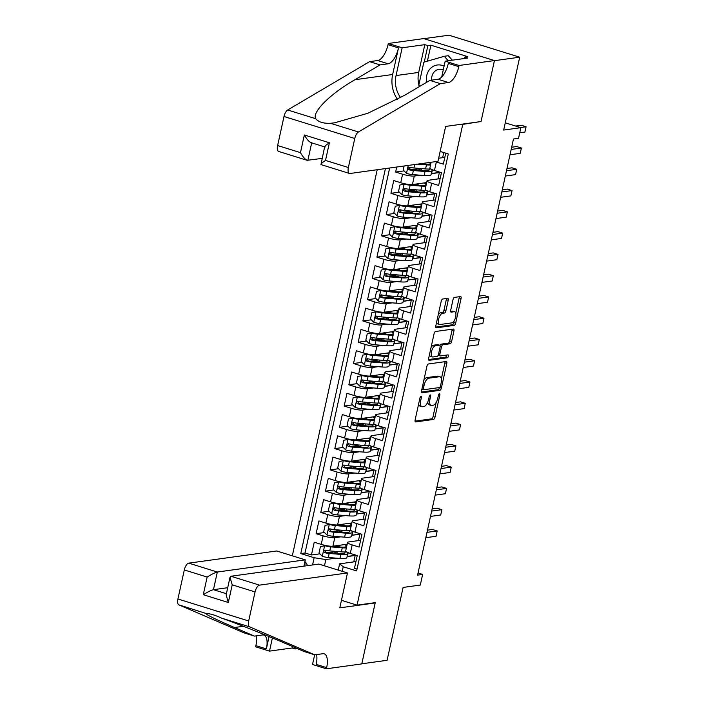 <?xml version="1.0" encoding="UTF-8"?>
<svg xmlns="http://www.w3.org/2000/svg" width="704" height="704" viewBox="0 0 704 704"><rect width="100%" height="100%" fill="white"/><g stroke="black" fill="none" stroke-linecap="round" stroke-linejoin="round"><path stroke-width="1.06" d="M421.01 396.229A1.522 0.651 107.3 0 0 419.989 397.786L415.114 419.971A2.174 0.924 107.3 0 0 415.457 421.907A2.174 0.924 107.3 0 0 415.642 421.925L433.514 419.452A2.174 0.924 107.3 0 0 434.966 417.226L439.842 395.041A1.522 0.651 107.3 0 0 439.595 393.686A1.522 0.651 107.3 0 0 439.463 393.668A1.522 0.651 107.3 0 0 438.451 395.234L437.818 398.103A6.952 2.957 107.3 0 1 433.171 405.222L431.684 405.425A6.952 2.957 107.3 0 1 431.094 405.39A6.952 2.957 107.3 0 1 429.977 399.186L430.61 396.317A1.522 0.651 107.3 0 0 430.364 394.962A1.522 0.651 107.3 0 0 430.241 394.953A1.522 0.651 107.3 0 0 429.22 396.51L428.586 399.379A6.952 2.957 107.3 0 1 423.94 406.498L422.453 406.71A6.952 2.957 107.3 0 1 421.863 406.666A6.952 2.957 107.3 0 1 420.746 400.462L421.379 397.593A1.522 0.651 107.3 0 0 421.133 396.238A1.522 0.651 107.3 0 0 421.01 396.229M448.21 300.291A2.174 0.924 107.3 0 0 447.858 298.355A2.174 0.924 107.3 0 0 447.674 298.338L442.666 299.033A2.174 0.924 107.3 0 0 441.214 301.259L435.794 325.899A2.174 0.924 107.3 0 0 436.146 327.835A2.174 0.924 107.3 0 0 436.33 327.853L454.194 325.38A2.174 0.924 107.3 0 0 455.646 323.154L461.067 298.514A2.174 0.924 107.3 0 0 460.715 296.578A2.174 0.924 107.3 0 0 460.53 296.56L454.476 297.396A2.174 0.924 107.3 0 0 453.024 299.622L450.701 310.174A2.174 0.924 107.3 0 0 451.053 312.11A2.174 0.924 107.3 0 0 451.238 312.118L454.238 311.705A5.808 2.473 107.3 0 1 454.74 311.74A5.808 2.473 107.3 0 1 455.532 317.478A5.808 2.473 107.3 0 1 451.783 322.881L440.026 324.509A5.808 2.473 107.3 0 1 439.525 324.465A5.808 2.473 107.3 0 1 438.733 318.736A5.808 2.473 107.3 0 1 442.482 313.333L444.444 313.06A2.174 0.924 107.3 0 0 445.887 310.834L448.21 300.291L446.301 299.693A2.174 0.924 107.3 0 0 446.38 298.522M480.278 121.634L462.766 124.37L357.06 605.15L375.258 602.633L361.812 663.793L387.094 660.299L403.11 587.435L420.306 585.059L422.638 574.42L417.586 575.124L513.471 139.005L518.522 138.31L520.863 127.67L505.261 122.822M480.964 121.845L494.419 60.685L519.693 57.191L503.677 130.055L520.863 127.67M428.384 363.977A2.174 0.924 107.3 0 0 426.932 366.203L421.52 390.843A2.174 0.924 107.3 0 0 421.863 392.779A2.174 0.924 107.3 0 0 422.048 392.788L439.912 390.324A2.174 0.924 107.3 0 0 441.364 388.098L446.785 363.458A2.174 0.924 107.3 0 0 446.433 361.513A2.174 0.924 107.3 0 0 446.248 361.504L428.384 363.977M428.657 358.371L434.078 333.731A2.174 0.924 107.3 0 1 435.521 331.505L453.394 329.032A2.174 0.924 107.3 0 1 453.578 329.05A2.174 0.924 107.3 0 1 453.922 330.986L451.607 341.528A2.174 0.924 107.3 0 1 450.155 343.754L442.904 344.758A2.174 0.924 107.3 0 0 441.461 346.984L439.921 353.98A2.174 0.924 107.3 0 0 440.264 355.916A2.174 0.924 107.3 0 0 440.449 355.925L447.999 354.886A1.522 0.651 107.3 0 1 448.122 354.895A1.522 0.651 107.3 0 1 448.334 356.391A1.522 0.651 107.3 0 1 447.348 357.808L429.194 360.325A2.174 0.924 107.3 0 1 429 360.307A2.174 0.924 107.3 0 1 428.657 358.371M423.914 38.658L448.932 35.2L519.693 57.191M396.722 167.024L395.622 172.049L404.026 170.887M418.194 168.925L411.972 169.787M420.27 175.208L414.295 176.035A8.853 1.566 -167.6 0 1 402.6 174.214L400.726 182.723L393.747 180.558L390.94 193.318L399.344 192.157M413.521 190.194L407.29 191.057M415.589 196.478L409.614 197.305A8.853 1.566 -167.6 0 1 397.927 195.492L396.053 204.002L389.074 201.828L386.267 214.597L394.671 213.435M408.839 211.473L402.618 212.335M410.916 217.756L404.941 218.583A8.853 1.566 -167.6 0 1 393.246 216.762L391.371 225.271L384.393 223.106L381.586 235.866L389.99 234.705M404.166 232.742L397.936 233.605M406.234 239.026L400.259 239.853A8.853 1.566 -167.6 0 1 388.573 238.04L386.698 246.55L379.72 244.376L376.913 257.145L385.317 255.983M399.485 254.021L393.263 254.883M401.562 260.304L395.586 261.131A8.853 1.566 -167.6 0 1 383.891 259.31L382.017 267.819L375.038 265.654L372.231 278.414L380.635 277.253M394.812 275.29L388.582 276.153M396.88 281.574L390.905 282.401A8.853 1.566 -167.6 0 1 379.218 280.588L377.344 289.098L370.366 286.924L367.558 299.693L375.962 298.531M390.13 296.569L383.909 297.431M392.207 302.852L386.232 303.679A8.853 1.566 -167.6 0 1 374.537 301.858L372.662 310.367L365.684 308.202L362.877 320.962L371.281 319.801M385.458 317.838L379.227 318.701M387.526 324.122L381.55 324.949A8.853 1.566 -167.6 0 1 369.855 323.136L367.99 331.646L361.011 329.472L358.204 342.241L366.608 341.079M380.776 339.117L374.554 339.979M382.853 345.4L376.878 346.227A8.853 1.566 -167.6 0 1 365.182 344.406L363.308 352.915L356.33 350.75L353.522 363.51L361.926 362.349M376.103 360.386L369.873 361.249M378.171 366.67L372.196 367.497A8.853 1.566 -167.6 0 1 360.501 365.684L358.635 374.194L351.657 372.02L348.85 384.789L357.254 383.618M371.422 381.665L365.2 382.527M373.498 387.948L367.523 388.775A8.853 1.566 -167.6 0 1 355.828 386.954L353.954 395.463L346.975 393.298L344.168 406.058L352.572 404.897M366.74 402.934L360.518 403.797M368.817 409.218L362.842 410.045A8.853 1.566 -167.6 0 1 351.146 408.232L349.281 416.742L342.302 414.568L339.495 427.337L347.899 426.166M362.067 424.213L355.846 425.066M364.144 430.496L358.169 431.323A8.853 1.566 -167.6 0 1 346.474 429.502L344.599 438.011L337.621 435.838L334.814 448.606L343.218 447.445M357.386 445.482L351.164 446.345M359.462 451.766L353.487 452.593A8.853 1.566 -167.6 0 1 341.792 450.771L339.926 459.281L332.948 457.116L330.141 469.876L338.545 468.714M352.713 466.752L346.491 467.614M354.79 473.044L348.814 473.862A8.853 1.566 -167.6 0 1 337.119 472.05L335.245 480.559L328.266 478.386L325.459 491.154L333.863 489.993M348.031 488.03L341.81 488.893M350.108 494.314L344.133 495.141A8.853 1.566 -167.6 0 1 332.438 493.319L330.572 501.829L323.594 499.664L320.786 512.424L329.19 511.262M343.358 509.3L337.137 510.162M345.426 515.583L339.46 516.41A8.853 1.566 -167.6 0 1 327.765 514.598L325.89 523.107L318.912 520.934L316.105 533.702L323.083 535.867A8.853 1.566 12.4 0 0 334.778 537.689L340.754 536.862M338.677 530.578L332.455 531.441M324.509 532.541L316.105 533.702M357.007 569.14L354.455 568.348L357.262 555.579L350.284 553.414A8.853 1.566 12.4 0 1 345.682 550.95L347.556 542.441A8.853 1.566 12.4 0 0 352.158 544.905L359.137 547.07L361.944 534.31L354.957 532.136A8.853 1.566 12.4 0 1 350.363 529.681L352.229 521.171A8.853 1.566 -167.6 0 1 353.223 520.696L365.306 519.024M352.229 521.171A8.853 1.566 -167.6 0 0 356.831 523.626L363.81 525.8L366.617 513.031L359.638 510.866A8.853 1.566 12.4 0 1 355.036 508.402L356.91 499.893A8.853 1.566 -167.6 0 1 357.905 499.418L369.978 497.746M356.91 499.893A8.853 1.566 -167.6 0 0 361.513 502.357L368.491 504.522L371.298 491.762L364.32 489.588A8.853 1.566 12.4 0 1 359.718 487.133L361.583 478.623A8.853 1.566 -167.6 0 1 362.578 478.148L374.66 476.476M361.583 478.623A8.853 1.566 -167.6 0 0 366.186 481.078L373.164 483.252L375.971 470.483L368.993 468.318A8.853 1.566 12.4 0 1 364.39 465.854L366.265 457.345A8.853 1.566 -167.6 0 1 367.259 456.87L379.333 455.198M366.265 457.345A8.853 1.566 -167.6 0 0 370.867 459.809L377.846 461.974L380.653 449.214L373.674 447.04A8.853 1.566 12.4 0 1 369.072 444.585L370.938 436.075A8.853 1.566 -167.6 0 1 371.932 435.6L384.014 433.928M370.938 436.075A8.853 1.566 -167.6 0 0 375.54 438.539L382.518 440.704L385.326 427.944L378.347 425.77A8.853 1.566 12.4 0 1 373.745 423.306L375.619 414.797A8.853 1.566 -167.6 0 1 376.614 414.322L388.687 412.65M375.619 414.797A8.853 1.566 -167.6 0 0 380.222 417.261L387.2 419.434L390.007 406.666L383.029 404.501A8.853 1.566 12.4 0 1 378.426 402.037L380.292 393.527A8.853 1.566 -167.6 0 1 381.295 393.052L393.369 391.38M380.292 393.527A8.853 1.566 -167.6 0 0 384.894 395.991L391.873 398.156L394.68 385.396L387.702 383.222A8.853 1.566 12.4 0 1 383.099 380.758L384.974 372.249A8.853 1.566 -167.6 0 1 385.968 371.774L398.042 370.11M384.974 372.249A8.853 1.566 -167.6 0 0 389.576 374.713L396.554 376.886L399.362 364.118L392.383 361.953A8.853 1.566 12.4 0 1 387.781 359.489L389.646 350.979A8.853 1.566 -167.6 0 1 390.65 350.504L402.723 348.832M389.646 350.979A8.853 1.566 -167.6 0 0 394.249 353.443L401.227 355.608L404.034 342.848L397.056 340.674A8.853 1.566 12.4 0 1 392.454 338.219L394.328 329.71A8.853 1.566 -167.6 0 1 395.322 329.226L407.396 327.562M394.328 329.71A8.853 1.566 -167.6 0 0 398.93 332.165L405.909 334.338L408.716 321.57L401.738 319.405A8.853 1.566 12.4 0 1 397.135 316.941L399.001 308.431A8.853 1.566 -167.6 0 1 400.004 307.956L412.078 306.284M399.001 308.431A8.853 1.566 -167.6 0 0 403.603 310.895L410.582 313.06L413.389 300.3L406.41 298.126A8.853 1.566 12.4 0 1 401.808 295.671L403.682 287.162A8.853 1.566 -167.6 0 1 404.677 286.678L416.75 285.014M403.682 287.162A8.853 1.566 -167.6 0 0 408.285 289.617L415.263 291.79L418.07 279.022L411.092 276.857A8.853 1.566 12.4 0 1 406.49 274.393L408.355 265.883A8.853 1.566 -167.6 0 1 409.358 265.408L421.432 263.736M408.355 265.883A8.853 1.566 -167.6 0 0 412.958 268.347L419.936 270.512L422.743 257.752L415.765 255.578A8.853 1.566 12.4 0 1 411.162 253.123L413.037 244.614A8.853 1.566 -167.6 0 1 414.031 244.138L426.105 242.466M413.037 244.614A8.853 1.566 -167.6 0 0 417.639 247.069L424.618 249.242L427.425 236.474L420.446 234.309A8.853 1.566 12.4 0 1 415.844 231.845L417.71 223.335A8.853 1.566 -167.6 0 1 418.713 222.86L430.786 221.188M417.71 223.335A8.853 1.566 -167.6 0 0 422.312 225.799L429.299 227.964L432.098 215.204L425.119 213.03A8.853 1.566 12.4 0 1 420.517 210.575L422.391 202.066A8.853 1.566 -167.6 0 1 423.386 201.59L435.459 199.918M422.391 202.066A8.853 1.566 -167.6 0 0 426.994 204.521L433.972 206.694L436.779 193.926L429.801 191.761A8.853 1.566 12.4 0 1 425.198 189.297L427.064 180.787A8.853 1.566 -167.6 0 1 428.067 180.312L440.141 178.64M427.064 180.787A8.853 1.566 -167.6 0 0 431.666 183.251L438.654 185.416L441.452 172.656L434.474 170.482A8.853 1.566 12.4 0 1 429.871 168.027L431.138 162.263M443.775 152.557L442.649 157.67M440.062 151.844L441.047 151.703M400.726 182.723A8.853 1.566 12.4 0 0 412.421 184.545L426.677 182.574M431.27 173.686L439.375 172.568L437.967 178.939M396.053 204.002A8.853 1.566 12.4 0 0 407.748 205.814L421.995 203.843M426.598 194.955L434.694 193.838L433.294 200.218M391.371 225.271A8.853 1.566 12.4 0 0 403.066 227.093L417.322 225.122M421.916 216.234L430.021 215.116L428.613 221.487M386.698 246.55A8.853 1.566 12.4 0 0 398.394 248.362L412.641 246.391M417.243 237.503L425.339 236.386L423.94 242.766M382.017 267.819A8.853 1.566 12.4 0 0 393.712 269.641L407.968 267.67M412.562 258.782L420.666 257.655L419.258 264.035M377.344 289.098A8.853 1.566 12.4 0 0 389.039 290.91L403.286 288.939M407.889 280.051L415.985 278.934L414.586 285.314M372.662 310.367A8.853 1.566 12.4 0 0 384.358 312.189L398.614 310.218M403.207 301.33L411.312 300.203L409.904 306.583M367.99 331.646A8.853 1.566 12.4 0 0 379.685 333.458L393.932 331.487M398.534 322.599L406.63 321.482L405.231 327.862M363.308 352.915A8.853 1.566 12.4 0 0 375.003 354.737L389.259 352.766M393.853 343.878L401.949 342.751L400.55 349.131M358.635 374.194A8.853 1.566 12.4 0 0 370.33 376.006L384.578 374.035M389.18 365.147L397.276 364.03L395.877 370.41M353.954 395.463A8.853 1.566 12.4 0 0 365.649 397.285L379.905 395.314M384.498 386.426L392.594 385.299L391.195 391.679M349.281 416.742A8.853 1.566 12.4 0 0 360.976 418.554L375.223 416.583M379.826 407.695L387.922 406.578L386.522 412.958M344.599 438.011A8.853 1.566 12.4 0 0 356.294 439.833L370.55 437.853M375.144 428.974L383.24 427.847L381.841 434.227M339.926 459.281A8.853 1.566 12.4 0 0 351.622 461.102L365.869 459.131M370.471 450.243L378.567 449.126L377.168 455.497M335.245 480.559A8.853 1.566 12.4 0 0 346.94 482.372L361.196 480.401M365.79 471.522L373.886 470.395L372.486 476.775M330.572 501.829A8.853 1.566 12.4 0 0 342.267 503.65L356.514 501.679M361.117 492.791L369.213 491.674L367.814 498.045M325.89 523.107A8.853 1.566 12.4 0 0 337.586 524.92L351.842 522.949M356.435 514.061L364.531 512.943L363.132 519.323M307.358 565.673A6.864 6.09 -97.9 0 0 304.902 561.669M462.079 124.15L462.766 124.37M377.203 169.726L292.31 555.826M357.06 605.15L341.458 600.301M385.422 168.59L300.775 553.573L314.16 557.735L325.855 559.548L336.072 558.131M440.15 151.43L448.29 153.956L356.62 570.926L343.226 566.764L342.223 571.331M312.576 564.951L314.16 557.735M444.814 157.37L438.654 158.224M351.762 535.339L359.858 534.222L358.459 540.593M389.664 168.001L305.026 552.983L311.432 554.972L314.239 542.212L321.218 544.377A8.853 1.566 12.4 0 0 332.913 546.198L347.16 544.227M360.624 540.294L348.55 541.966A8.853 1.566 12.4 0 0 347.556 542.441M435.406 161.674A8.853 1.566 -167.6 0 0 436.348 161.973L443.326 164.146L445.738 153.164M327.765 514.598L320.786 512.424M332.438 493.319L325.459 491.154M337.119 472.05L330.141 469.876M341.792 450.771L334.814 448.606M346.474 429.502L339.495 427.337M351.146 408.232L344.168 406.058M355.828 386.954L348.85 384.789M360.501 365.684L353.522 363.51M365.182 344.406L358.204 342.241M369.855 323.136L362.877 320.962M374.537 301.858L367.558 299.693M379.218 280.588L372.231 278.414M383.891 259.31L376.913 257.145M388.573 238.04L381.586 235.866M393.246 216.762L386.267 214.597M397.927 195.492L390.94 193.318M402.6 174.214L395.622 172.049M347.081 556.609L355.177 555.491L353.778 561.871M325.855 559.548L324.482 565.814M338.246 570.099L339.627 563.825L343.226 566.764M355.951 561.572L339.627 563.825M422.638 574.42L418.053 572.994M439.375 172.568L439.296 171.987M434.694 193.838L434.614 193.257M430.021 215.116L429.942 214.535M425.339 236.386L425.26 235.805M420.666 257.655L420.587 257.074M415.985 278.934L415.906 278.353M411.312 300.203L411.233 299.622M406.63 321.482L406.551 320.901M401.949 342.751L401.878 342.17M397.276 364.03L397.197 363.449M392.594 385.299L392.524 384.718M387.922 406.578L387.842 405.997M383.24 427.847L383.17 427.266M378.567 449.126L378.488 448.545M373.886 470.395L373.815 469.814M369.213 491.674L369.134 491.093M364.531 512.943L364.461 512.362M359.858 534.222L359.779 533.641M355.177 555.491L355.106 554.91M354.992 555.43L347.125 556.398M347.406 556.486L348.234 552.702M334.004 551.848L327.774 552.71M319.836 553.81L311.432 554.972M305.026 552.983L300.775 553.573M359.665 534.16L352.079 535.207L352.915 531.423M364.346 512.882L356.479 513.85M356.761 513.938L357.588 510.154M369.019 491.612L361.161 492.571M361.434 492.659L362.27 488.875M373.701 470.334L365.842 471.302M366.115 471.39L366.942 467.606M378.374 449.064L370.515 450.023M370.788 450.111L371.624 446.327M383.055 427.786L375.197 428.754M375.47 428.842L376.297 425.058M387.728 406.516L379.87 407.484M380.142 407.563L380.978 403.779M392.41 385.246L384.551 386.206M384.824 386.294L385.651 382.51M397.082 363.968L389.224 364.936M389.497 365.015L390.333 361.231M401.764 342.698L393.906 343.658M394.178 343.746L395.006 339.962M406.437 321.42L398.578 322.388M398.851 322.467L399.687 318.683M411.118 300.15L403.26 301.11M403.533 301.198L404.369 297.414M415.791 278.872L407.933 279.84M408.214 279.919L409.042 276.144M420.473 257.602L412.614 258.562M412.887 258.65L413.723 254.866M425.146 236.324L417.287 237.292M417.569 237.38L418.396 233.596M429.827 215.054L421.969 216.014M422.242 216.102L423.078 212.318M434.5 193.776L426.642 194.744M426.923 194.832L427.75 191.048M439.182 172.506L431.323 173.466M431.596 173.554L432.432 169.77M440.854 151.65L440.079 151.756M418.625 403.999A6.952 2.957 107.3 0 0 419.945 406.067L421.863 406.666M427.768 402.019A6.952 2.957 107.3 0 0 429.176 404.791L431.094 405.39M415.026 421.15L431.596 418.854A2.174 0.924 107.3 0 0 433.048 416.627L436.172 402.433M441.364 378.831L444.875 362.859A2.174 0.924 107.3 0 0 444.954 361.68M421.432 392.022L438.002 389.726A2.174 0.924 107.3 0 0 439.446 387.552M423.412 388.353A1.522 0.651 107.3 0 0 423.658 389.708A1.522 0.651 107.3 0 0 423.782 389.717L439.463 387.552A1.522 0.651 107.3 0 0 440.484 385.986L441.144 382.958A6.952 2.957 107.3 0 0 440.035 376.763A6.952 2.957 107.3 0 0 439.446 376.719L428.718 378.206A6.952 2.957 107.3 0 0 424.081 385.326L423.412 388.353L422.154 387.957M440.035 376.763L438.126 376.165A6.952 2.957 107.3 0 0 437.527 376.13L439.446 376.719M423.808 380.398A6.952 2.957 107.3 0 1 426.809 377.608L437.527 376.13M439.894 345.347A2.174 0.924 107.3 0 1 440.994 344.159L448.246 343.156A2.174 0.924 107.3 0 0 449.689 340.938L452.012 330.387A2.174 0.924 107.3 0 0 452.091 329.208M428.569 359.55L445.438 357.21A1.522 0.651 107.3 0 0 446.53 355.089M435.389 345.796A5.808 2.473 107.3 0 0 431.64 351.199A5.808 2.473 107.3 0 0 432.441 356.937A5.808 2.473 107.3 0 0 432.934 356.972L437.078 356.391A2.174 0.924 107.3 0 0 438.53 354.174L440.07 347.178A2.174 0.924 107.3 0 0 439.718 345.242A2.174 0.924 107.3 0 0 439.534 345.224L435.389 345.796L433.479 345.206A5.808 2.473 107.3 0 0 431.077 347.362M429.449 354.772A5.808 2.473 107.3 0 0 430.522 356.338L432.441 356.937M437.967 344.74A2.174 0.924 107.3 0 0 437.809 344.643A2.174 0.924 107.3 0 0 437.624 344.626L439.534 345.224M433.479 345.206L437.624 344.626M438.24 314.776A5.808 2.473 107.3 0 1 440.563 312.734L442.526 312.47A2.174 0.924 107.3 0 0 443.978 310.244L446.301 299.693M436.559 322.414A5.808 2.473 107.3 0 0 437.615 323.875L439.525 324.465M454.74 311.74L452.822 311.15A5.808 2.473 107.3 0 0 452.329 311.115L454.238 311.705M450.622 311.344L452.329 311.115M455.787 313.201L459.149 297.915A2.174 0.924 107.3 0 0 459.237 296.745M435.714 327.078L452.285 324.782A2.174 0.924 107.3 0 0 453.737 322.555L454.106 320.839M335.826 546.647L336.107 546.612A1.329 0.563 107.3 0 0 336.776 545.899M325.838 545.547L320.434 546.638L319.026 553.018L322.388 556.336A5.861 1.038 12.4 0 0 328.293 557.506L339.935 558.448A16.931 3.001 12.4 0 0 346.878 557.542L347.767 553.494A16.931 3.001 12.4 0 0 346.394 551.857M338.457 553.573A14.054 2.49 12.4 0 0 336.952 553.071A6.97 1.232 -167.6 0 1 333.414 551.206M326.867 545.741A2.992 0.528 12.4 0 0 329.006 546.102L340.648 547.034A14.054 2.49 12.4 0 0 346.403 546.286A14.054 2.49 12.4 0 0 344.67 544.57M324.729 545.697A5.861 1.038 12.4 0 0 330.634 546.876L342.276 547.809A16.931 3.001 12.4 0 0 346.35 547.906M347.037 544.79A16.931 3.001 12.4 0 0 346.183 544.359M425.814 537.689L436.04 536.272L437.21 530.948L432.432 529.47L427.469 530.156M336.345 545.723A6.97 1.232 12.4 0 0 338.404 546.48L338.642 545.406M346.465 551.848A16.931 3.001 -167.6 0 1 341.387 551.848L329.745 550.915A5.861 1.038 -167.6 0 1 325.398 550.167C323.567 550.581 323.382 551.434 324.834 552.719A5.861 1.038 12.4 0 0 329.182 553.467L340.824 554.4A16.931 3.001 12.4 0 0 347.767 553.494M344.45 551.98A14.054 2.49 -167.6 0 1 344.96 552.878A14.054 2.49 -167.6 0 1 339.196 553.634L327.554 552.693A2.992 0.528 -167.6 0 1 326.286 552.517L325.178 550.898M339.909 546.982A14.054 2.49 12.4 0 0 338.404 546.48M325.398 550.167L324.87 550.141M437.21 530.948L426.985 532.365M444.083 66.167A14.388 12.769 -97.9 0 0 429.959 68.992A14.388 12.769 -97.9 0 0 426.774 82.218M443.265 69.907A9.847 8.738 -97.9 0 0 439.05 69.326A9.847 8.738 -97.9 0 0 434.069 72.063A9.847 8.738 -97.9 0 0 431.728 80.124M419.822 86.319L418.801 85.175L423.852 62.207L444.25 56.285L448.298 55.722L452.32 60.183M444.25 56.285L448.272 60.738M303.917 566.148L305.298 559.856L276.716 550.977L188.742 563.147L217.334 572.026L213.453 589.688L226.398 593.71M305.298 559.856L217.334 572.026C215.046 572.572 211.658 574.253 207.161 577.051L184.307 569.95L177.918 598.99L248.679 620.972A6.644 2.825 107.3 0 0 249.621 626.85L314.767 654.834L322.854 653.717A15.497 6.6 -72.7 0 1 324.174 653.814A15.497 6.6 -72.7 0 1 326.656 667.63L326.401 668.8L361.786 663.907L375.188 602.95L374.502 602.738M314.767 654.834L304.295 651.587L284.319 642.998C265.734 634.955 236.139 623.225 221.646 618.156C215.406 615.234 210.478 613.703 206.844 613.562C203.764 613.536 212.978 618.191 234.502 627.519L254.478 636.099L262.566 634.982A15.497 6.6 -72.7 0 1 263.886 635.078A15.497 6.6 -72.7 0 1 266.367 648.894L255.895 645.638L255.64 646.809L269.509 651.121L292.151 647.988L292.477 646.51M254.478 636.099L244.006 632.852L178.869 604.859A6.644 2.825 -72.7 0 1 177.918 598.99M375.188 602.95L339.803 607.851L347.468 572.959L259.503 585.138A6.644 2.825 107.3 0 0 255.059 591.932L248.679 620.972M178.869 604.859L206.166 613.527M297.422 648.63L295.214 648.938L292.151 647.988M326.401 668.8L312.532 664.488L314.662 654.808M347.468 572.959L318.877 564.08L230.912 576.25L259.503 585.138M269.078 636.592L266.367 648.894M272.395 637.965L269.509 651.121M184.307 569.95A6.644 2.825 -72.7 0 1 188.742 563.147M256.256 635.853A15.497 6.6 -72.7 0 1 255.895 645.638M316.545 654.588A15.497 6.6 -72.7 0 1 316.184 664.374L326.656 667.63M295.469 647.794L295.214 648.938M227.718 587.717L213.453 589.688C211.165 590.234 207.777 591.906 203.271 594.704L207.161 577.051M255.059 591.932L232.214 584.83L230.023 577.236L230.912 576.25M232.214 584.83L228.325 602.492L226.142 594.889L230.023 577.236M437.976 161.313L350.002 173.483A6.644 2.825 107.3 0 1 349.439 173.448A6.644 2.825 107.3 0 1 348.374 167.526L354.763 138.486L284.002 116.494A6.644 2.825 -72.7 0 1 287.672 109.982L369.591 61.653L377.678 60.526A15.497 6.6 107.3 0 0 388.036 44.66L388.291 43.49L423.676 38.588L494.437 60.579L481.034 121.528L445.65 126.43L437.976 161.313M369.591 61.653L380.063 64.9L354.939 79.719C330.422 93.729 311.872 112.121 315.656 118.677C318.56 122.065 323.488 123.596 330.449 123.279L334.514 122.839L367.84 113.265L404.765 95.207L429.88 80.388L437.967 79.262A15.497 6.6 107.3 0 0 448.325 63.395L458.788 66.651L459.052 65.481L494.437 60.579M429.88 80.388L440.352 83.635L448.439 82.518A15.497 6.6 107.3 0 0 458.788 66.651M354.939 79.719L392.656 74.501L398.499 47.916A15.497 6.6 107.3 0 1 388.15 63.782L380.063 64.9M322.106 158.409L307.155 160.31L278.678 151.457A6.644 2.825 -72.7 0 1 277.614 145.534L284.002 116.494M330.449 123.279L358.433 131.974L440.352 83.635M418.854 84.911A24.895 22.097 82.1 0 1 418.704 72.424L424.802 44.66L427.865 45.61L424.239 62.093M464.464 58.502L464.772 57.086L467.808 56.663L430.901 45.197L427.865 45.61M464.772 57.086L467.834 58.036L445.183 61.169L459.052 65.481M388.291 43.49L402.151 47.793L396.053 75.557A24.895 22.097 -97.9 0 0 400.602 97.601M424.802 44.66L402.151 47.793M392.656 74.501A28.829 25.582 -97.9 0 0 397.452 99.352M441.69 77.044L445.183 61.169M358.433 131.974A6.644 2.825 107.3 0 0 354.763 138.486M419.329 86.61A24.895 22.097 82.1 0 1 418.977 85.378M430.901 45.197L427.381 61.186M277.614 145.534L300.467 152.636C303.274 157.538 305.73 160.116 307.842 160.38L311.696 142.85M300.467 152.636L304.357 134.983C307.155 139.876 309.619 142.463 311.722 142.727M304.357 134.983L329.402 142.762C325.292 145.517 323.919 146.907 325.301 146.942M329.402 142.762L325.521 160.424C321.411 163.17 320.038 164.56 321.42 164.604M324.685 146.678L320.962 164.595L349.439 173.448M340.498 525.378L340.789 525.334A1.329 0.563 107.3 0 0 341.449 524.63M330.51 524.269L325.107 525.36L323.708 531.749L327.061 535.058A5.861 1.038 12.4 0 0 332.974 536.237L344.617 537.17A16.931 3.001 12.4 0 0 351.551 536.263L352.44 532.224A16.931 3.001 12.4 0 0 351.076 530.587M343.138 532.303A14.054 2.49 12.4 0 0 341.634 531.802A6.97 1.232 -167.6 0 1 338.096 529.936M331.54 524.462A2.992 0.528 12.4 0 0 333.678 524.823L345.321 525.765A14.054 2.49 12.4 0 0 351.085 525.008A14.054 2.49 12.4 0 0 349.342 523.301M329.402 524.427A5.861 1.038 12.4 0 0 335.306 525.598L346.958 526.539A16.931 3.001 12.4 0 0 351.032 526.627M351.71 523.521A16.931 3.001 12.4 0 0 350.856 523.09M430.496 516.41L440.722 514.994L441.892 509.678L437.105 508.191L432.15 508.878M341.026 524.445A6.97 1.232 12.4 0 0 343.077 525.21L343.314 524.128M351.138 530.578A16.931 3.001 -167.6 0 1 346.069 530.578L334.418 529.637A5.861 1.038 -167.6 0 1 330.07 528.898C328.249 529.311 328.064 530.165 329.507 531.45A5.861 1.038 12.4 0 0 333.863 532.189L345.506 533.13A16.931 3.001 12.4 0 0 352.44 532.224M349.122 530.702A14.054 2.49 -167.6 0 1 349.633 531.608A14.054 2.49 -167.6 0 1 343.878 532.356L332.226 531.423A2.992 0.528 -167.6 0 1 330.968 531.247L329.859 529.619M344.582 525.703A14.054 2.49 12.4 0 0 343.077 525.21M330.07 528.898L329.551 528.862M441.892 509.678L431.658 511.095M345.18 504.099L345.462 504.064A1.329 0.563 107.3 0 0 346.13 503.351M335.192 502.999L329.789 504.09L328.381 510.47L331.742 513.788A5.861 1.038 12.4 0 0 337.647 514.958L349.29 515.9A16.931 3.001 12.4 0 0 356.233 514.994L357.122 510.946A16.931 3.001 12.4 0 0 355.749 509.309M347.811 511.025A14.054 2.49 12.4 0 0 346.306 510.523A6.97 1.232 -167.6 0 1 342.778 508.658M336.222 503.193A2.992 0.528 12.4 0 0 338.36 503.554L350.002 504.486A14.054 2.49 12.4 0 0 355.758 503.738A14.054 2.49 12.4 0 0 354.024 502.022M334.083 503.149A5.861 1.038 12.4 0 0 339.988 504.328L351.63 505.261A16.931 3.001 12.4 0 0 355.705 505.358M356.391 502.242A16.931 3.001 12.4 0 0 355.538 501.811M435.169 495.141L445.394 493.724L446.565 488.4L441.786 486.922L436.823 487.608M345.699 503.175A6.97 1.232 12.4 0 0 347.758 503.932L347.996 502.858M355.819 509.3A16.931 3.001 -167.6 0 1 350.742 509.3L339.099 508.367A5.861 1.038 -167.6 0 1 334.752 507.619C332.922 508.033 332.737 508.886 334.189 510.171A5.861 1.038 12.4 0 0 338.536 510.919L350.178 511.861A16.931 3.001 12.4 0 0 357.122 510.946M353.804 509.432A14.054 2.49 -167.6 0 1 354.314 510.33A14.054 2.49 -167.6 0 1 348.55 511.086L336.908 510.145A2.992 0.528 -167.6 0 1 335.641 509.969L334.532 508.35M349.263 504.434A14.054 2.49 12.4 0 0 347.758 503.932M334.752 507.619L334.224 507.593M446.565 488.4L436.339 489.817M349.853 482.83L350.143 482.786A1.329 0.563 107.3 0 0 350.803 482.082M339.865 481.721L334.462 482.812L333.062 489.201L336.415 492.518A5.861 1.038 12.4 0 0 342.329 493.689L353.971 494.622A16.931 3.001 12.4 0 0 360.906 493.715L361.794 489.676A16.931 3.001 12.4 0 0 360.43 488.039M352.493 489.755A14.054 2.49 12.4 0 0 350.988 489.254A6.97 1.232 -167.6 0 1 347.45 487.388M340.894 481.914A2.992 0.528 12.4 0 0 343.033 482.275L354.675 483.217A14.054 2.49 12.4 0 0 360.439 482.46A14.054 2.49 12.4 0 0 358.697 480.753M338.756 481.879A5.861 1.038 12.4 0 0 344.67 483.05L356.312 483.991A16.931 3.001 12.4 0 0 360.386 484.079M361.064 480.973A16.931 3.001 12.4 0 0 360.21 480.542M439.85 473.862L450.076 472.446L451.246 467.13L446.459 465.643L441.505 466.33M350.381 481.897A6.97 1.232 12.4 0 0 352.431 482.662L352.669 481.58M360.492 488.03A16.931 3.001 -167.6 0 1 355.423 488.03L343.781 487.089A5.861 1.038 -167.6 0 1 339.425 486.35C337.603 486.763 337.418 487.617 338.87 488.902A5.861 1.038 12.4 0 0 343.218 489.65L354.86 490.582A16.931 3.001 12.4 0 0 361.794 489.676M358.477 488.154A14.054 2.49 -167.6 0 1 358.987 489.06A14.054 2.49 -167.6 0 1 353.232 489.808L341.581 488.875A2.992 0.528 -167.6 0 1 340.322 488.699L339.214 487.071M353.936 483.155A14.054 2.49 12.4 0 0 352.431 482.662M339.425 486.35L338.906 486.314M451.246 467.13L441.021 468.547M354.534 461.551L354.825 461.516A1.329 0.563 107.3 0 0 355.485 460.803M344.546 460.451L339.143 461.542L337.735 467.922L341.097 471.24A5.861 1.038 12.4 0 0 347.002 472.41L358.644 473.352A16.931 3.001 12.4 0 0 365.587 472.446L366.476 468.406A16.931 3.001 12.4 0 0 365.103 466.761M357.166 468.477A14.054 2.49 12.4 0 0 355.661 467.984A6.97 1.232 -167.6 0 1 352.132 466.118M345.576 460.645A2.992 0.528 12.4 0 0 347.714 461.006L359.357 461.938A14.054 2.49 12.4 0 0 365.112 461.19A14.054 2.49 12.4 0 0 363.378 459.474M343.438 460.601A5.861 1.038 12.4 0 0 349.342 461.78L360.985 462.713A16.931 3.001 12.4 0 0 365.059 462.81M365.746 459.694A16.931 3.001 12.4 0 0 364.892 459.263M444.523 452.593L454.749 451.176L455.919 445.861L451.141 444.374L446.178 445.06M355.062 460.627A6.97 1.232 12.4 0 0 357.113 461.384L357.35 460.31M365.174 466.752A16.931 3.001 -167.6 0 1 360.096 466.752L348.454 465.819A5.861 1.038 -167.6 0 1 344.106 465.071C342.276 465.485 342.091 466.338 343.543 467.623A5.861 1.038 12.4 0 0 347.89 468.371L359.533 469.313A16.931 3.001 12.4 0 0 366.476 468.406M363.158 466.884A14.054 2.49 -167.6 0 1 363.669 467.782A14.054 2.49 -167.6 0 1 357.905 468.538L346.262 467.597A2.992 0.528 -167.6 0 1 344.995 467.43L343.886 465.802M358.618 461.886A14.054 2.49 12.4 0 0 357.113 461.384M344.106 465.071L343.578 465.045M455.919 445.861L445.694 447.269M359.207 440.282L359.498 440.238A1.329 0.563 107.3 0 0 360.158 439.534M349.219 439.173L343.816 440.273L342.417 446.653L345.77 449.97A5.861 1.038 12.4 0 0 351.683 451.141L363.326 452.074A16.931 3.001 12.4 0 0 370.26 451.167L371.149 447.128A16.931 3.001 12.4 0 0 369.785 445.491M361.847 447.207A14.054 2.49 12.4 0 0 360.342 446.706A6.97 1.232 -167.6 0 1 356.805 444.84M350.249 439.375A2.992 0.528 12.4 0 0 352.387 439.727L364.03 440.669A14.054 2.49 12.4 0 0 369.794 439.912A14.054 2.49 12.4 0 0 368.051 438.205M348.11 439.331A5.861 1.038 12.4 0 0 354.024 440.502L365.666 441.443A16.931 3.001 12.4 0 0 369.741 441.531M370.427 438.425A16.931 3.001 12.4 0 0 369.565 437.994M449.205 431.314L459.43 429.898L460.601 424.582L455.814 423.095L450.859 423.782M359.735 439.349A6.97 1.232 12.4 0 0 361.786 440.114L362.023 439.032M369.846 445.482A16.931 3.001 -167.6 0 1 364.778 445.482L353.135 444.541A5.861 1.038 -167.6 0 1 348.779 443.802C346.958 444.215 346.773 445.069 348.225 446.354A5.861 1.038 12.4 0 0 352.572 447.102L364.214 448.034A16.931 3.001 12.4 0 0 371.149 447.128M367.831 445.606A14.054 2.49 -167.6 0 1 368.342 446.512A14.054 2.49 -167.6 0 1 362.586 447.26L350.935 446.327A2.992 0.528 -167.6 0 1 349.677 446.151L348.568 444.523M363.299 440.607A14.054 2.49 12.4 0 0 361.786 440.114M348.779 443.802L348.26 443.766M460.601 424.582L450.375 425.999M363.889 419.003L364.179 418.968A1.329 0.563 107.3 0 0 364.839 418.264M353.901 417.903L348.498 418.994L347.09 425.374L350.451 428.692A5.861 1.038 12.4 0 0 356.356 429.862L367.998 430.804A16.931 3.001 12.4 0 0 374.942 429.898L375.83 425.858A16.931 3.001 12.4 0 0 374.458 424.213M366.52 425.929A14.054 2.49 12.4 0 0 365.015 425.436A6.97 1.232 -167.6 0 1 361.486 423.57M354.93 418.097A2.992 0.528 12.4 0 0 357.069 418.458L368.711 419.399A14.054 2.49 12.4 0 0 374.466 418.642A14.054 2.49 12.4 0 0 372.733 416.926M352.792 418.053A5.861 1.038 12.4 0 0 358.697 419.232L370.339 420.165A16.931 3.001 12.4 0 0 374.414 420.262M375.1 417.146A16.931 3.001 12.4 0 0 374.246 416.715M453.878 410.045L464.103 408.628L465.274 403.313L460.495 401.826L455.532 402.512M364.417 418.079A6.97 1.232 12.4 0 0 366.467 418.836L366.705 417.762M374.528 424.204A16.931 3.001 -167.6 0 1 369.45 424.213L357.808 423.271A5.861 1.038 -167.6 0 1 353.461 422.523C351.63 422.946 351.446 423.79 352.898 425.075A5.861 1.038 12.4 0 0 357.245 425.823L368.887 426.765A16.931 3.001 12.4 0 0 375.83 425.858M372.513 424.336A14.054 2.49 -167.6 0 1 373.023 425.234A14.054 2.49 -167.6 0 1 367.259 425.99L355.617 425.049A2.992 0.528 -167.6 0 1 354.35 424.882L353.241 423.254M367.972 419.338A14.054 2.49 12.4 0 0 366.467 418.836M353.461 422.523L352.933 422.497M465.274 403.313L455.048 404.721M368.562 397.734L368.852 397.69A1.329 0.563 107.3 0 0 369.512 396.986M358.574 396.625L353.17 397.725L351.771 404.105L355.124 407.422A5.861 1.038 12.4 0 0 361.038 408.593L372.68 409.526A16.931 3.001 12.4 0 0 379.623 408.619L380.503 404.58A16.931 3.001 12.4 0 0 379.139 402.943M371.202 404.659A14.054 2.49 12.4 0 0 369.697 404.158A6.97 1.232 -167.6 0 1 366.159 402.292M359.612 396.827A2.992 0.528 12.4 0 0 361.742 397.179L373.384 398.121A14.054 2.49 12.4 0 0 379.148 397.364A14.054 2.49 12.4 0 0 377.406 395.657M357.465 396.783A5.861 1.038 12.4 0 0 363.378 397.954L375.021 398.895A16.931 3.001 12.4 0 0 379.095 398.992M379.782 395.877A16.931 3.001 12.4 0 0 378.919 395.446M458.559 388.766L468.785 387.35L469.955 382.034L465.168 380.547L460.214 381.234M369.09 396.81A6.97 1.232 12.4 0 0 371.14 397.566L371.378 396.484M379.201 402.934A16.931 3.001 -167.6 0 1 374.132 402.934L362.49 402.002A5.861 1.038 -167.6 0 1 358.134 401.254C356.312 401.667 356.127 402.521 357.579 403.806A5.861 1.038 12.4 0 0 361.926 404.554L373.569 405.486A16.931 3.001 12.4 0 0 380.503 404.58M377.186 403.066A14.054 2.49 -167.6 0 1 377.696 403.964A14.054 2.49 -167.6 0 1 371.941 404.712L360.29 403.779A2.992 0.528 -167.6 0 1 359.031 403.603L357.922 401.975M372.654 398.059A14.054 2.49 12.4 0 0 371.14 397.566M358.134 401.254L357.614 401.218M469.955 382.034L459.73 383.451M373.243 376.455L373.534 376.42A1.329 0.563 107.3 0 0 374.194 375.716M363.255 375.355L357.852 376.446L356.444 382.826L359.806 386.144A5.861 1.038 12.4 0 0 365.71 387.314L377.353 388.256A16.931 3.001 12.4 0 0 384.296 387.35L385.185 383.31A16.931 3.001 12.4 0 0 383.812 381.665M375.874 383.381A14.054 2.49 12.4 0 0 374.37 382.888A6.97 1.232 -167.6 0 1 370.841 381.022M364.285 375.549A2.992 0.528 12.4 0 0 366.423 375.91L378.066 376.851A14.054 2.49 12.4 0 0 383.821 376.094A14.054 2.49 12.4 0 0 382.087 374.378M362.146 375.505A5.861 1.038 12.4 0 0 368.051 376.684L379.694 377.617A16.931 3.001 12.4 0 0 383.768 377.714M384.454 374.598A16.931 3.001 12.4 0 0 383.601 374.167M463.232 367.497L473.458 366.08L474.628 360.765L469.85 359.278L464.886 359.964M373.771 375.531A6.97 1.232 12.4 0 0 375.822 376.288L376.059 375.214M383.882 381.656A16.931 3.001 -167.6 0 1 378.805 381.665L367.162 380.723A5.861 1.038 -167.6 0 1 362.815 379.975C360.985 380.398 360.8 381.242 362.252 382.536A5.861 1.038 12.4 0 0 366.599 383.275L378.242 384.217A16.931 3.001 12.4 0 0 385.185 383.31M381.867 381.788A14.054 2.49 -167.6 0 1 382.378 382.686A14.054 2.49 -167.6 0 1 376.614 383.442L364.971 382.501A2.992 0.528 -167.6 0 1 363.704 382.334L362.595 380.706M377.326 376.79A14.054 2.49 12.4 0 0 375.822 376.288M362.815 379.975L362.287 379.949M474.628 360.765L464.402 362.173M377.916 355.186L378.206 355.142A1.329 0.563 107.3 0 0 378.875 354.438M367.928 354.086L362.525 355.177L361.126 361.557L364.478 364.874A5.861 1.038 12.4 0 0 370.392 366.045L382.034 366.986A16.931 3.001 12.4 0 0 388.978 366.071L389.866 362.032A16.931 3.001 12.4 0 0 388.494 360.395M380.556 362.111A14.054 2.49 12.4 0 0 379.051 361.61A6.97 1.232 -167.6 0 1 375.514 359.744M368.966 354.279A2.992 0.528 12.4 0 0 371.096 354.64L382.738 355.573A14.054 2.49 12.4 0 0 388.502 354.825A14.054 2.49 12.4 0 0 386.76 353.109M366.819 354.235A5.861 1.038 12.4 0 0 372.733 355.406L384.375 356.347A16.931 3.001 12.4 0 0 388.45 356.444M389.136 353.329A16.931 3.001 12.4 0 0 388.274 352.898M467.914 346.218L478.139 344.81L479.31 339.486L474.522 337.999L469.568 338.686M378.444 354.262A6.97 1.232 12.4 0 0 380.503 355.018L380.732 353.945M388.555 360.386A16.931 3.001 -167.6 0 1 383.486 360.386L371.844 359.454A5.861 1.038 -167.6 0 1 367.488 358.706C365.666 359.119 365.482 359.973 366.934 361.258A5.861 1.038 12.4 0 0 371.281 362.006L382.923 362.938A16.931 3.001 12.4 0 0 389.866 362.032M386.54 360.518A14.054 2.49 -167.6 0 1 387.05 361.416A14.054 2.49 -167.6 0 1 381.295 362.173L369.653 361.231A2.992 0.528 -167.6 0 1 368.386 361.055L367.277 359.427M382.008 355.511A14.054 2.49 12.4 0 0 380.503 355.018M367.488 358.706L366.969 358.679M479.31 339.486L469.084 340.903M382.598 333.916L382.888 333.872A1.329 0.563 107.3 0 0 383.548 333.168M372.61 332.807L367.206 333.898L365.798 340.278L369.16 343.596A5.861 1.038 12.4 0 0 375.065 344.775L386.716 345.708A16.931 3.001 12.4 0 0 393.65 344.802L394.539 340.762A16.931 3.001 12.4 0 0 393.166 339.117M385.229 340.833A14.054 2.49 12.4 0 0 383.724 340.34A6.97 1.232 -167.6 0 1 380.195 338.474M373.639 333.001A2.992 0.528 12.4 0 0 375.778 333.362L387.42 334.303A14.054 2.49 12.4 0 0 393.175 333.546A14.054 2.49 12.4 0 0 391.442 331.83M371.501 332.957A5.861 1.038 12.4 0 0 377.406 334.136L389.048 335.069A16.931 3.001 12.4 0 0 393.122 335.166M393.809 332.05A16.931 3.001 12.4 0 0 392.955 331.628M472.586 324.949L482.812 323.532L483.982 318.217L479.204 316.73L474.241 317.416M383.126 332.983A6.97 1.232 12.4 0 0 385.176 333.74L385.414 332.666M393.237 339.108A16.931 3.001 -167.6 0 1 388.159 339.117L376.517 338.175A5.861 1.038 -167.6 0 1 372.17 337.436C370.339 337.85 370.154 338.694 371.606 339.988A5.861 1.038 12.4 0 0 375.954 340.727L387.596 341.669A16.931 3.001 12.4 0 0 394.539 340.762M391.222 339.24A14.054 2.49 -167.6 0 1 391.732 340.138A14.054 2.49 -167.6 0 1 385.968 340.894L374.326 339.962A2.992 0.528 -167.6 0 1 373.058 339.786L371.95 338.158M386.681 334.242A14.054 2.49 12.4 0 0 385.176 333.74M372.17 337.436L371.642 337.401M483.982 318.217L473.757 319.634M387.27 312.638L387.561 312.602A1.329 0.563 107.3 0 0 388.23 311.89M377.282 311.538L371.879 312.629L370.48 319.009L373.842 322.326A5.861 1.038 12.4 0 0 379.746 323.497L391.389 324.438A16.931 3.001 12.4 0 0 398.332 323.532L399.221 319.484A16.931 3.001 12.4 0 0 397.848 317.847M389.91 319.563A14.054 2.49 12.4 0 0 388.406 319.062A6.97 1.232 -167.6 0 1 384.868 317.196M378.321 311.731A2.992 0.528 12.4 0 0 380.45 312.092L392.093 313.025A14.054 2.49 12.4 0 0 397.857 312.277A14.054 2.49 12.4 0 0 396.114 310.561M376.174 311.687A5.861 1.038 12.4 0 0 382.087 312.858L393.73 313.799A16.931 3.001 12.4 0 0 397.804 313.896M398.49 310.781A16.931 3.001 12.4 0 0 397.628 310.35M477.268 303.67L487.494 302.262L488.664 296.938L483.877 295.451L478.922 296.138M387.798 311.714A6.97 1.232 12.4 0 0 389.858 312.47L390.086 311.397M397.91 317.838A16.931 3.001 -167.6 0 1 392.841 317.838L381.198 316.906A5.861 1.038 -167.6 0 1 376.842 316.158C375.021 316.571 374.836 317.425 376.288 318.71A5.861 1.038 12.4 0 0 380.635 319.458L392.278 320.39A16.931 3.001 12.4 0 0 399.221 319.484M395.903 317.97A14.054 2.49 -167.6 0 1 396.405 318.868A14.054 2.49 -167.6 0 1 390.65 319.625L379.007 318.683A2.992 0.528 -167.6 0 1 377.74 318.507L376.631 316.879M391.362 312.963A14.054 2.49 12.4 0 0 389.858 312.47M376.842 316.158L376.323 316.131M488.664 296.938L478.438 298.355M391.952 291.368L392.242 291.324A1.329 0.563 107.3 0 0 392.902 290.62M381.964 290.259L376.561 291.35L375.153 297.73L378.514 301.048A5.861 1.038 12.4 0 0 384.419 302.227L396.07 303.16A16.931 3.001 12.4 0 0 403.005 302.254L403.894 298.214A16.931 3.001 12.4 0 0 402.53 296.578M394.583 298.285A14.054 2.49 12.4 0 0 393.078 297.792A6.97 1.232 -167.6 0 1 389.55 295.926M382.994 290.453A2.992 0.528 12.4 0 0 385.132 290.814L396.774 291.755A14.054 2.49 12.4 0 0 402.538 290.998A14.054 2.49 12.4 0 0 400.796 289.282M380.855 290.418A5.861 1.038 12.4 0 0 386.76 291.588L398.402 292.521A16.931 3.001 12.4 0 0 402.477 292.618M403.163 289.502A16.931 3.001 12.4 0 0 402.31 289.08M481.941 282.401L492.166 280.984L493.337 275.669L488.558 274.182L483.595 274.868M392.48 290.435A6.97 1.232 12.4 0 0 394.53 291.192L394.768 290.118M402.591 296.56A16.931 3.001 -167.6 0 1 397.514 296.569L385.871 295.627A5.861 1.038 -167.6 0 1 381.524 294.888C379.694 295.302 379.509 296.146 380.961 297.44A5.861 1.038 12.4 0 0 385.308 298.179L396.959 299.121A16.931 3.001 12.4 0 0 403.894 298.214M400.576 296.692A14.054 2.49 -167.6 0 1 401.086 297.598A14.054 2.49 -167.6 0 1 395.322 298.346L383.68 297.414A2.992 0.528 -167.6 0 1 382.422 297.238L381.304 295.61M396.035 291.694A14.054 2.49 12.4 0 0 394.53 291.192M381.524 294.888L380.996 294.853M493.337 275.669L483.111 277.086M396.634 270.09L396.915 270.054A1.329 0.563 107.3 0 0 397.584 269.342M386.637 268.99L381.234 270.081L379.834 276.461L383.196 279.778A5.861 1.038 12.4 0 0 389.101 280.949L400.743 281.89A16.931 3.001 12.4 0 0 407.686 280.984L408.575 276.936A16.931 3.001 12.4 0 0 407.202 275.299M399.265 277.015A14.054 2.49 12.4 0 0 397.76 276.514A6.97 1.232 -167.6 0 1 394.222 274.648M387.675 269.183A2.992 0.528 12.4 0 0 389.805 269.544L401.447 270.477A14.054 2.49 12.4 0 0 407.211 269.729A14.054 2.49 12.4 0 0 405.469 268.013M385.528 269.139A5.861 1.038 12.4 0 0 391.442 270.31L403.084 271.251A16.931 3.001 12.4 0 0 407.158 271.348M407.845 268.233A16.931 3.001 12.4 0 0 406.982 267.802M486.622 261.122L496.848 259.714L498.018 254.39L493.231 252.903L488.277 253.59M397.153 269.166A6.97 1.232 12.4 0 0 399.212 269.922L399.441 268.849M407.264 275.29A16.931 3.001 -167.6 0 1 402.195 275.29L390.553 274.358A5.861 1.038 -167.6 0 1 386.197 273.61C384.375 274.023 384.19 274.877 385.642 276.162A5.861 1.038 12.4 0 0 389.99 276.91L401.632 277.842A16.931 3.001 12.4 0 0 408.575 276.936M405.258 275.422A14.054 2.49 -167.6 0 1 405.759 276.32A14.054 2.49 -167.6 0 1 400.004 277.077L388.362 276.135A2.992 0.528 -167.6 0 1 387.094 275.959L385.986 274.331M400.717 270.415A14.054 2.49 12.4 0 0 399.212 269.922M386.197 273.61L385.678 273.583M498.018 254.39L487.793 255.807M401.306 248.82L401.597 248.776A1.329 0.563 107.3 0 0 402.257 248.072M391.318 247.711L385.915 248.802L384.516 255.191L387.869 258.5A5.861 1.038 12.4 0 0 393.774 259.679L405.425 260.612A16.931 3.001 12.4 0 0 412.359 259.706L413.248 255.666A16.931 3.001 12.4 0 0 411.884 254.03M403.938 255.737A14.054 2.49 12.4 0 0 402.433 255.244A6.97 1.232 -167.6 0 1 398.904 253.378M392.348 247.905A2.992 0.528 12.4 0 0 394.486 248.266L406.129 249.207A14.054 2.49 12.4 0 0 411.893 248.45A14.054 2.49 12.4 0 0 410.15 246.734M390.21 247.87A5.861 1.038 12.4 0 0 396.114 249.04L407.757 249.973A16.931 3.001 12.4 0 0 411.831 250.07M412.518 246.963A16.931 3.001 12.4 0 0 411.664 246.532M491.295 239.853L501.521 238.436L502.691 233.121L497.913 231.634L492.958 232.32M401.834 247.887A6.97 1.232 12.4 0 0 403.885 248.644L404.122 247.57M411.946 254.021A16.931 3.001 -167.6 0 1 406.868 254.021L395.226 253.079A5.861 1.038 -167.6 0 1 390.878 252.34C389.048 252.754 388.863 253.598 390.315 254.892A5.861 1.038 12.4 0 0 394.662 255.631L406.314 256.573A16.931 3.001 12.4 0 0 413.248 255.666M409.93 254.144A14.054 2.49 -167.6 0 1 410.441 255.05A14.054 2.49 -167.6 0 1 404.677 255.798L393.034 254.866A2.992 0.528 -167.6 0 1 391.776 254.69L390.658 253.062M405.39 249.146A14.054 2.49 12.4 0 0 403.885 248.644M390.878 252.34L390.35 252.305M502.691 233.121L492.466 234.538M405.988 227.542L406.27 227.506A1.329 0.563 107.3 0 0 406.938 226.794M395.991 226.442L390.588 227.533L389.189 233.913L392.55 237.23A5.861 1.038 12.4 0 0 398.455 238.401L410.098 239.342A16.931 3.001 12.4 0 0 417.041 238.436L417.93 234.388A16.931 3.001 12.4 0 0 416.557 232.751M408.619 234.467A14.054 2.49 12.4 0 0 407.114 233.966A6.97 1.232 -167.6 0 1 403.577 232.1M397.03 226.635A2.992 0.528 12.4 0 0 399.159 226.996L410.81 227.929A14.054 2.49 12.4 0 0 416.566 227.181A14.054 2.49 12.4 0 0 414.823 225.465M394.882 226.591A5.861 1.038 12.4 0 0 400.796 227.762L412.438 228.703A16.931 3.001 12.4 0 0 416.513 228.8M417.199 225.685A16.931 3.001 12.4 0 0 416.337 225.254M495.977 218.583L506.202 217.166L507.373 211.842L502.586 210.364L497.631 211.05M406.507 226.618A6.97 1.232 12.4 0 0 408.566 227.374L408.795 226.301M416.618 232.742A16.931 3.001 -167.6 0 1 411.55 232.742L399.907 231.81A5.861 1.038 -167.6 0 1 395.551 231.062C393.73 231.475 393.545 232.329 394.997 233.614A5.861 1.038 12.4 0 0 399.344 234.362L410.986 235.294A16.931 3.001 12.4 0 0 417.93 234.388M414.612 232.874A14.054 2.49 -167.6 0 1 415.114 233.772A14.054 2.49 -167.6 0 1 409.358 234.529L397.716 233.587A2.992 0.528 -167.6 0 1 396.449 233.411L395.34 231.783M410.071 227.876A14.054 2.49 12.4 0 0 408.566 227.374M395.551 231.062L395.032 231.035M507.373 211.842L497.147 213.259M410.661 206.272L410.951 206.228A1.329 0.563 107.3 0 0 411.611 205.524M400.673 205.163L395.27 206.254L393.87 212.643L397.223 215.952A5.861 1.038 12.4 0 0 403.128 217.131L414.779 218.064A16.931 3.001 12.4 0 0 421.714 217.158L422.602 213.118A16.931 3.001 12.4 0 0 421.238 211.482M413.292 213.189A14.054 2.49 12.4 0 0 411.787 212.696A6.97 1.232 -167.6 0 1 408.258 210.83M401.702 205.357A2.992 0.528 12.4 0 0 403.841 205.718L415.483 206.659A14.054 2.49 12.4 0 0 421.247 205.902A14.054 2.49 12.4 0 0 419.505 204.186M399.564 205.322A5.861 1.038 12.4 0 0 405.469 206.492L417.111 207.434A16.931 3.001 12.4 0 0 421.186 207.522M421.872 204.415A16.931 3.001 12.4 0 0 421.018 203.984M500.65 197.305L510.875 195.888L512.046 190.573L507.267 189.086L502.313 189.772M411.189 205.339A6.97 1.232 12.4 0 0 413.239 206.096L413.477 205.022M421.3 211.473A16.931 3.001 -167.6 0 1 416.222 211.473L404.58 210.531A5.861 1.038 -167.6 0 1 400.233 209.792C398.411 210.206 398.218 211.059 399.67 212.344A5.861 1.038 12.4 0 0 404.017 213.083L415.668 214.025A16.931 3.001 12.4 0 0 422.602 213.118M419.285 211.596A14.054 2.49 -167.6 0 1 419.795 212.502A14.054 2.49 -167.6 0 1 414.031 213.25L402.389 212.318A2.992 0.528 -167.6 0 1 401.13 212.142L400.013 210.514M414.744 206.598A14.054 2.49 12.4 0 0 413.239 206.096M400.233 209.792L399.705 209.757M512.046 190.573L501.82 191.99M415.342 184.994L415.624 184.958A1.329 0.563 107.3 0 0 416.293 184.246M405.354 183.894L399.951 184.985L398.543 191.365L401.905 194.682A5.861 1.038 12.4 0 0 407.81 195.853L419.452 196.794A16.931 3.001 12.4 0 0 426.395 195.888L427.284 191.84A16.931 3.001 12.4 0 0 425.911 190.203M417.974 191.919A14.054 2.49 12.4 0 0 416.469 191.418A6.97 1.232 -167.6 0 1 412.931 189.552M406.384 184.087A2.992 0.528 12.4 0 0 408.514 184.448L420.165 185.381A14.054 2.49 12.4 0 0 425.92 184.633A14.054 2.49 12.4 0 0 424.178 182.917M404.237 184.043A5.861 1.038 12.4 0 0 410.15 185.222L421.793 186.155A16.931 3.001 12.4 0 0 425.867 186.252M426.554 183.137A16.931 3.001 12.4 0 0 425.691 182.706M505.331 176.035L515.557 174.618L516.727 169.294L511.94 167.816L506.986 168.502M415.862 184.07A6.97 1.232 12.4 0 0 417.921 184.826L418.158 183.753M425.973 190.194A16.931 3.001 -167.6 0 1 420.904 190.194L409.262 189.262A5.861 1.038 -167.6 0 1 404.914 188.514C403.084 188.927 402.899 189.781 404.351 191.066A5.861 1.038 12.4 0 0 408.698 191.814L420.341 192.746A16.931 3.001 12.4 0 0 427.284 191.84M423.966 190.326A14.054 2.49 -167.6 0 1 424.468 191.224A14.054 2.49 -167.6 0 1 418.713 191.981L407.07 191.039A2.992 0.528 -167.6 0 1 405.803 190.863L404.694 189.244M419.426 185.328A14.054 2.49 12.4 0 0 417.921 184.826M404.914 188.514L404.386 188.487M516.727 169.294L506.502 170.711M404.122 166.003L403.225 170.095L406.578 173.404A5.861 1.038 12.4 0 0 412.482 174.583L424.134 175.516A16.931 3.001 12.4 0 0 431.068 174.61L431.957 170.57A16.931 3.001 12.4 0 0 430.593 168.934M422.646 170.65A14.054 2.49 12.4 0 0 421.142 170.148A6.97 1.232 -167.6 0 1 417.613 168.282M417.446 164.155L426.466 164.886A16.931 3.001 12.4 0 0 430.54 164.974M420.376 163.75L424.838 164.111A14.054 2.49 12.4 0 0 430.602 163.354A14.054 2.49 12.4 0 0 430.038 162.413M510.004 154.757L520.23 153.34L521.4 148.025L516.622 146.538L511.667 147.224M430.654 168.925A16.931 3.001 -167.6 0 1 425.577 168.925L413.934 167.983A5.861 1.038 -167.6 0 1 409.587 167.244C407.766 167.658 407.572 168.511 409.024 169.796A5.861 1.038 12.4 0 0 413.371 170.535L425.022 171.477A16.931 3.001 12.4 0 0 431.957 170.57M428.639 169.048A14.054 2.49 -167.6 0 1 429.15 169.954A14.054 2.49 -167.6 0 1 423.386 170.702L411.743 169.77A2.992 0.528 -167.6 0 1 410.485 169.594L409.367 167.966M424.098 164.05A14.054 2.49 12.4 0 0 422.594 163.557M409.587 167.244L409.059 167.209M521.4 148.025L511.174 149.442M519.737 132.783L524.911 132.07L526.082 126.746L521.303 125.268L515.636 126.051M526.082 126.746L520.414 127.538M414.295 176.035L412.421 184.545M409.614 197.305L407.748 205.814M404.941 218.583L403.066 227.093M400.259 239.853L398.394 248.362M395.586 261.131L393.712 269.641M390.905 282.401L389.039 290.91M386.232 303.679L384.358 312.189M381.55 324.949L379.685 333.458M376.878 346.227L375.003 354.737M372.196 367.497L370.33 376.006M367.523 388.775L365.649 397.285M362.842 410.045L360.976 418.554M358.169 431.323L356.294 439.833M353.487 452.593L351.622 461.102M348.814 473.862L346.94 482.372M344.133 495.141L342.267 503.65M339.46 516.41L337.586 524.92M334.778 537.689L332.913 546.198M352.158 544.905L350.284 553.414M436.348 161.973L434.474 170.482M431.666 183.251L429.801 191.761M426.994 204.521L425.119 213.03M422.312 225.799L420.446 234.309M417.639 247.069L415.765 255.578M412.958 268.347L411.092 276.857M408.285 289.617L406.41 298.126M403.603 310.895L401.738 319.405M398.93 332.165L397.056 340.674M394.249 353.443L392.383 361.953M389.576 374.713L387.702 383.222M384.894 395.991L383.029 404.501M380.222 417.261L378.347 425.77M375.54 438.539L373.674 447.04M370.867 459.809L368.993 468.318M366.186 481.078L364.32 489.588M361.513 502.357L359.638 510.866M356.831 523.626L354.957 532.136M323.083 535.867L321.218 544.377M306.662 563.807L304.366 564.124M419.487 400.074L420.746 400.462M429.396 395.938L430.61 396.317M428.718 398.798L429.977 399.186M438.627 394.662L439.842 395.041M433.048 416.627L434.966 417.226M431.596 418.854L433.514 419.452M420.165 397.214L421.379 397.593M444.875 362.859L446.785 363.458M439.542 387.526L441.364 388.098M438.002 389.726L439.912 390.324M426.809 377.608L428.718 378.206M422.814 384.93L424.081 385.326M452.012 330.387L453.922 330.986M449.689 340.938L451.607 341.528M448.246 343.156L450.155 343.754M440.994 344.159L442.904 344.758M440.158 346.579L441.461 346.984M438.654 353.584L439.921 353.98M445.438 357.21L447.348 357.808M443.978 310.244L445.887 310.834M442.526 312.47L444.444 313.06M440.563 312.734L442.482 313.333M459.149 297.915L461.067 298.514M453.737 322.555L455.646 323.154M452.285 324.782L454.194 325.38M324.614 545.723L322.3 556.257M336.952 553.071L337.295 551.522M340.824 554.4L339.935 558.448M342.276 547.809L341.387 551.848M329.182 553.467L328.293 557.506M330.634 546.876L329.745 550.915M326.286 552.517L324.834 552.719M228.325 602.492L203.271 594.704M249.621 626.85L221.646 618.156M234.502 627.519L243.382 626.296M437.967 79.262L448.439 82.518M388.15 63.782L377.678 60.526M325.521 160.424L348.374 167.526M287.672 109.982L315.656 118.677M398.499 47.916L388.036 44.66M418.704 72.424L396.053 75.557M329.296 524.445L326.982 534.978M341.634 531.802L341.968 530.244M345.506 533.13L344.617 537.17M346.958 526.539L346.069 530.578M333.863 532.189L332.974 536.237M335.306 525.598L334.418 529.637M330.968 531.247L329.507 531.45M333.969 503.175L331.654 513.709M346.306 510.523L346.65 508.974M350.178 511.861L349.29 515.9M351.63 505.261L350.742 509.3M338.536 510.919L337.647 514.958M339.988 504.328L339.099 508.367M335.641 509.969L334.189 510.171M338.65 481.897L336.336 492.43M350.988 489.254L351.322 487.696M354.86 490.582L353.971 494.622M356.312 483.991L355.423 488.03M343.218 489.65L342.329 493.689M344.67 483.05L343.781 487.089M340.322 488.699L338.87 488.902M343.323 460.627L341.009 471.161M355.661 467.984L356.004 466.426M359.533 469.313L358.644 473.352M360.985 462.713L360.096 466.752M347.89 468.371L347.002 472.41M349.342 461.78L348.454 465.819M344.995 467.43L343.543 467.623M348.005 439.358L345.69 449.882M360.342 446.706L360.677 445.157M364.214 448.034L363.326 452.074M365.666 441.443L364.778 445.482M352.572 447.102L351.683 451.141M354.024 440.502L353.135 444.541M349.677 446.151L348.225 446.354M352.678 418.079L350.363 428.613M365.015 425.436L365.358 423.878M368.887 426.765L367.998 430.804M370.339 420.165L369.45 424.213M357.245 425.823L356.356 429.862M358.697 419.232L357.808 423.271M354.35 424.882L352.898 425.075M357.359 396.81L355.045 407.334M369.697 404.158L370.04 402.609M373.569 405.486L372.68 409.526M375.021 398.895L374.132 402.934M361.926 404.554L361.038 408.593M363.378 397.954L362.49 402.002M359.031 403.603L357.579 403.806M362.032 375.531L359.718 386.065M374.37 382.888L374.713 381.33M378.242 384.217L377.353 388.256M379.694 377.617L378.805 381.665M366.599 383.275L365.71 387.314M368.051 376.684L367.162 380.723M363.704 382.334L362.252 382.536M366.714 354.262L364.399 364.786M379.051 361.61L379.394 360.061M382.923 362.938L382.034 366.986M384.375 356.347L383.486 360.386M371.281 362.006L370.392 366.045M372.733 355.406L371.844 359.454M368.386 361.055L366.934 361.258M371.395 332.983L369.072 343.517M383.724 340.34L384.067 338.782M387.596 341.669L386.716 345.708M389.048 335.069L388.159 339.117M375.954 340.727L375.065 344.775M377.406 334.136L376.517 338.175M373.058 339.786L371.606 339.988M376.068 311.714L373.754 322.238M388.406 319.062L388.749 317.513M392.278 320.39L391.389 324.438M393.73 313.799L392.841 317.838M380.635 319.458L379.746 323.497M382.087 312.858L381.198 316.906M377.74 318.507L376.288 318.71M380.75 290.435L378.426 300.969M393.078 297.792L393.422 296.234M396.959 299.121L396.07 303.16M398.402 292.521L397.514 296.569M385.308 298.179L384.419 302.227M386.76 291.588L385.871 295.627M382.422 297.238L380.961 297.44M385.422 269.166L383.108 279.69M397.76 276.514L398.103 274.965M401.632 277.842L400.743 281.89M403.084 271.251L402.195 275.29M389.99 276.91L389.101 280.949M391.442 270.31L390.553 274.358M387.094 275.959L385.642 276.162M390.104 247.887L387.781 258.421M402.433 255.244L402.776 253.686M406.314 256.573L405.425 260.612M407.757 249.973L406.868 254.021M394.662 255.631L393.774 259.679M396.114 249.04L395.226 253.079M391.776 254.69L390.315 254.892M394.777 226.618L392.462 237.142M407.114 233.966L407.458 232.417M410.986 235.294L410.098 239.342M412.438 228.703L411.55 232.742M399.344 234.362L398.455 238.401M400.796 227.762L399.907 231.81M396.449 233.411L394.997 233.614M399.458 205.339L397.144 215.873M411.787 212.696L412.13 211.138M415.668 214.025L414.779 218.064M417.111 207.434L416.222 211.473M404.017 213.083L403.128 217.131M405.469 206.492L404.58 210.531M401.13 212.142L399.67 212.344M404.131 184.07L401.817 194.603M416.469 191.418L416.812 189.869M420.341 192.746L419.452 196.794M421.793 186.155L420.904 190.194M408.698 191.814L407.81 195.853M410.15 185.222L409.262 189.262M405.803 190.863L404.351 191.066M408.232 165.431L406.498 173.325M421.142 170.148L421.485 168.59M425.022 171.477L424.134 175.516M426.466 164.886L425.577 168.925M413.371 170.535L412.482 174.583M414.691 164.534L413.934 167.983M410.485 169.594L409.024 169.796M421.89 389.162L423.658 389.708M438.354 355.318L440.264 355.916M437.809 344.643L439.718 345.242M324.641 146.881L311.045 142.648"/></g></svg>
